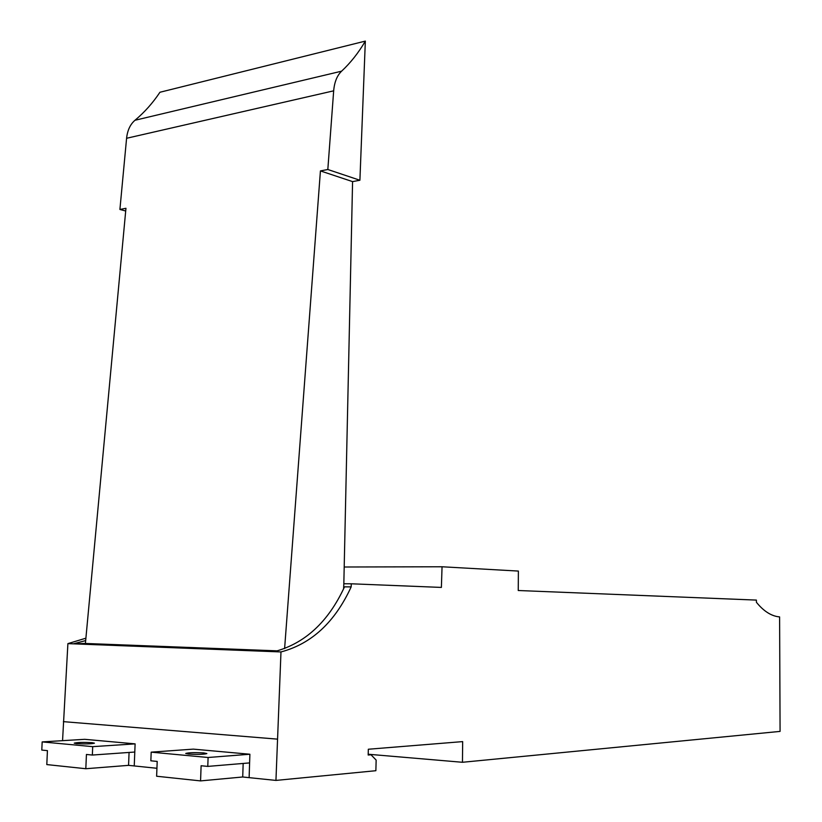 <?xml version="1.0" encoding="UTF-8"?>
<svg xmlns="http://www.w3.org/2000/svg" width="822" height="822" viewBox="0 0 822 822"><rect width="100%" height="100%" fill="white"/><g stroke="black" fill="none" stroke-linecap="round" stroke-linejoin="round"><path stroke-width="1.23" d="M462.457 762.282L780.078 731.395L779.605 616.911L777.386 616.623C770.08 615.277 763.083 610.499 756.415 602.29L756.394 600.091L518.25 590.515L518.384 571.074L442.051 566.769L441.383 587.422L351.313 583.795L351.169 586.887C334.934 622.151 311.538 643.832 280.98 651.938L275.945 780.417L375.87 770.707L376.147 760.083L371.03 754.781L368.174 755.017L368.328 749.243L462.663 741.608L462.457 762.282L368.194 754.236M85.899 638.191L67.897 643.626L62.554 740.673M368.194 754.534L371.03 754.781M200.568 780.9L201.113 765.744L207.781 766.402L208.1 757.494L151.186 752.151L150.858 760.802L157.197 761.429L156.622 776.235L200.568 780.9L242.716 776.985L275.945 780.417M85.817 768.724L86.433 754.462L92.352 755.048L92.701 746.653L42.169 741.906L41.799 750.075L47.429 750.63L46.803 764.583L85.817 768.724L128.561 765.354L156.93 768.282M249.128 777.684L249.888 754.236L193.324 749.13L151.186 752.151M63.376 721.644L277.209 739.112M134.243 765.97L135.106 743.869L84.717 739.317L42.169 741.906M67.897 643.626L280.98 651.938M274.199 651.671C304.808 643.605 328.255 621.997 344.521 586.846L351.169 586.887M351.313 583.795L343.832 583.754L352.576 181.611L359.902 180.254L365.338 41.1L159.941 92.259C152.8 102.986 144.487 112.316 134.983 120.269C130.225 124.369 127.431 130.379 126.588 138.281L333.67 90.831L327.824 169.496L320.426 170.914L352.576 181.611M344.202 567.005L442.051 566.769M85.683 640.564L73.364 643.842L85.416 643.41M242.716 776.985L243.168 763.443M128.561 765.354L129.075 752.449M92.054 742.677L94.438 743.17C91.458 743.961 85.509 744.116 76.59 743.653L74.247 743.15C77.247 742.369 83.176 742.204 92.054 742.677M203.907 752.942L206.856 753.569C204.01 754.421 197.938 754.596 188.628 754.082L185.731 753.455C188.598 752.603 194.65 752.428 203.907 752.942M208.1 757.494L249.888 754.236M207.781 766.402L249.611 762.908M92.701 746.653L135.106 743.869M92.352 755.048L134.787 752.038M125.704 211.007L119.909 209.456L125.951 208.295L85.406 643.462L277.507 650.86M343.606 588.829L343.832 583.754M284.607 648.579L320.426 170.914M119.909 209.456L126.588 138.281M327.824 169.496L359.902 180.254M333.67 90.831C334.42 82.108 337.061 75.552 341.603 71.175C350.675 62.708 358.587 52.68 365.338 41.1M341.603 71.175L134.983 120.269"/></g></svg>
